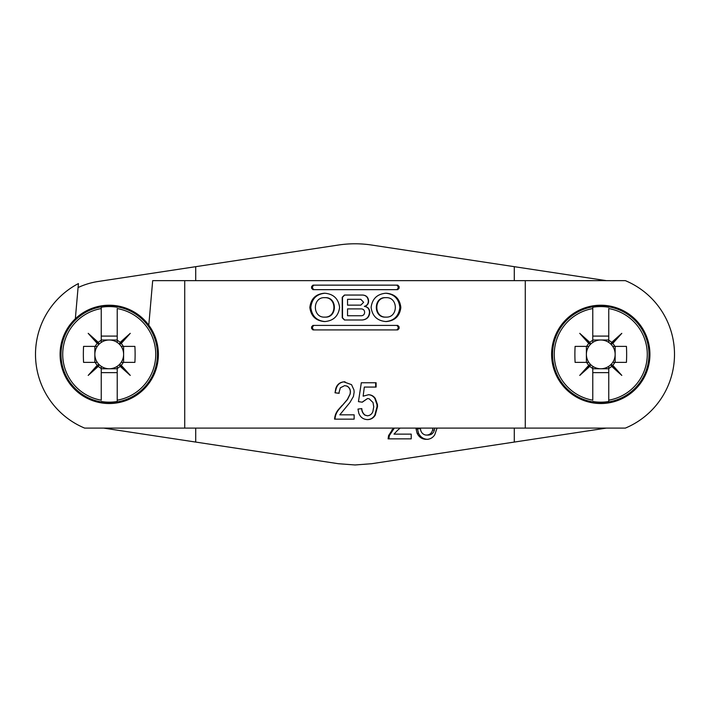 <?xml version="1.0" encoding="UTF-8"?>
<svg xmlns="http://www.w3.org/2000/svg" width="710" height="710" viewBox="0 0 710 710"><rect width="100%" height="100%" fill="white"/><g stroke="black" fill="none" stroke-linecap="round" stroke-linejoin="round"><path stroke-width="1.06" d="M586.664 362.366L575.1 362.366A67.423 30.077 90 0 1 575.1 346.391L586.664 346.391A16.215 16.215 0 0 1 588.785 343.454A67.583 2.13 -132.5 0 1 579.733 333.336A67.583 2.13 42.5 0 1 589.841 342.397A16.215 16.215 0 0 1 592.779 340.267L592.779 308.566A46.496 46.496 0 0 0 592.779 400.183L592.779 368.481A16.215 16.215 0 0 1 589.841 366.351A67.583 2.13 137.5 0 1 579.733 375.412A67.583 2.13 -47.5 0 1 588.785 365.295A16.215 16.215 0 0 1 586.664 362.366L588.812 362.366A14.377 14.377 0 0 1 592.779 342.424L592.779 340.267M589.841 342.397L590.605 344.208L579.733 333.336M586.664 346.391L588.812 346.391M590.605 344.208L588.785 343.454M592.779 308.566L592.779 307.252L592.779 308.566M592.779 340.001L608.754 340.001M592.779 336.096L608.754 336.096M608.754 340.267L608.754 342.424A14.377 14.377 0 0 1 612.721 346.391L626.433 346.391A67.423 30.077 -90 0 1 626.433 362.366L614.878 362.366A16.215 16.215 0 0 1 612.748 365.295A67.583 2.13 47.5 0 1 621.809 375.412A67.583 2.13 -137.5 0 1 611.692 366.351A16.215 16.215 0 0 1 608.754 368.481L608.754 400.183A46.496 46.496 0 0 0 608.754 308.566L608.754 340.267A16.215 16.215 0 0 1 611.692 342.397A67.583 2.13 -42.5 0 1 621.809 333.336A67.583 2.13 132.5 0 1 612.748 343.454A16.215 16.215 0 0 1 614.878 346.391M612.748 343.454L610.937 344.208L611.692 342.397M611.692 366.351L610.937 364.541L621.809 375.412M614.878 362.366L612.721 362.366A14.377 14.377 0 0 1 608.754 366.333L608.754 368.481M610.937 364.541L612.748 365.295M608.754 400.183L608.754 401.496L608.754 400.183M608.754 368.756L592.779 368.756M608.754 372.652L592.779 372.652M592.779 368.481L592.779 366.333A14.377 14.377 0 0 1 588.812 362.366M588.785 365.295L590.605 364.541L589.841 366.351M612.721 346.391A14.377 14.377 0 0 1 612.721 362.366M608.754 366.333A14.377 14.377 0 0 1 592.779 366.333M592.779 342.424A14.377 14.377 0 0 1 608.754 342.424M586.389 362.366L586.389 346.391M615.144 346.391L615.144 362.366M590.605 364.541L579.733 375.412M592.779 401.496A47.792 47.792 0 0 0 608.754 401.496M608.754 307.252A47.792 47.792 0 0 0 592.779 307.252M551.617 354.379A49.15 49.15 0 0 1 600.766 305.22A49.15 49.15 0 0 1 649.925 354.379A49.15 49.15 0 0 1 600.766 403.529A49.15 49.15 0 0 1 551.617 354.379M610.937 344.208L621.809 333.336M123.336 346.391L134.9 346.391A67.423 30.077 -90 0 1 134.9 362.366L123.336 362.366A16.215 16.215 0 0 1 121.215 365.295A67.583 2.13 47.5 0 1 130.267 375.412A67.583 2.13 -137.5 0 1 120.159 366.351A16.215 16.215 0 0 1 117.221 368.481L117.221 400.183A46.496 46.496 0 0 0 117.221 308.566L117.221 340.267A16.215 16.215 0 0 1 120.159 342.397A67.583 2.13 -42.5 0 1 130.267 333.336A67.583 2.13 132.5 0 1 121.215 343.454A16.215 16.215 0 0 1 123.336 346.391L121.188 346.391A14.377 14.377 0 0 1 117.221 366.333L117.221 368.481M120.159 366.351L119.395 364.541L130.267 375.412M123.336 362.366L121.188 362.366M119.395 364.541L121.215 365.295M117.221 400.183L117.221 401.496L117.221 400.183M117.221 368.756L101.246 368.756M117.221 372.652L101.246 372.652M101.246 368.481L101.246 366.333A14.377 14.377 0 0 1 97.279 362.366L83.567 362.366A67.423 30.077 90 0 1 83.567 346.391L95.122 346.391A16.215 16.215 0 0 1 97.252 343.454A67.583 2.13 -132.5 0 1 88.191 333.336A67.583 2.13 42.5 0 1 98.308 342.397A16.215 16.215 0 0 1 101.246 340.267L101.246 308.566A46.496 46.496 0 0 0 101.246 400.183L101.246 368.481A16.215 16.215 0 0 1 98.308 366.351A67.583 2.13 137.5 0 1 88.191 375.412A67.583 2.13 -47.5 0 1 97.252 365.295A16.215 16.215 0 0 1 95.122 362.366M97.252 365.295L99.063 364.541L98.308 366.351M98.308 342.397L99.063 344.208L88.191 333.336M95.122 346.391L97.279 346.391A14.377 14.377 0 0 1 101.246 342.424L101.246 340.267M99.063 344.208L97.252 343.454M101.246 308.566L101.246 307.252L101.246 308.566M101.246 340.001L117.221 340.001M101.246 336.096L117.221 336.096M117.221 340.267L117.221 342.424A14.377 14.377 0 0 1 121.188 346.391M121.215 343.454L119.395 344.208L120.159 342.397M97.279 362.366A14.377 14.377 0 0 1 97.279 346.391M101.246 342.424A14.377 14.377 0 0 1 117.221 342.424M117.221 366.333A14.377 14.377 0 0 1 101.246 366.333M123.611 346.391L123.611 362.366M94.856 362.366L94.856 346.391M119.395 344.208L130.267 333.336M117.221 307.252A47.792 47.792 0 0 0 101.246 307.252M101.246 401.496A47.792 47.792 0 0 0 117.221 401.496M158.383 354.379A49.15 49.15 0 0 1 109.233 403.529A49.15 49.15 0 0 1 60.075 354.379A49.15 49.15 0 0 1 109.233 305.22A49.15 49.15 0 0 1 158.383 354.379M99.063 364.541L88.191 375.412M514.28 428.103L514.28 442.073L371.587 463.719L355 464.97L338.413 463.719L103.669 428.103M78.073 287.55A73.733 73.733 0 0 1 98.175 281.48L338.413 245.03C349.471 243.361 360.529 243.361 371.587 245.03L514.28 266.676L514.28 280.645M195.72 442.073L195.72 428.103M195.72 280.645L195.72 266.676M437.049 428.103L434.706 434.857C432.976 437.458 430.65 438.931 427.739 439.268L426.47 439.33C422.299 439.357 419.184 437.351 417.125 433.322L416.051 428.929A161.347 6.354 174.8 0 0 420.391 428.458C420.711 431.911 422.335 434.085 425.246 434.964L426.497 435.079C429.559 434.999 431.6 433.322 432.603 430.065L432.967 428.103M394.911 434.13L411.214 434.13L411.214 438.86L388.095 438.86L388.583 435.576L393.446 428.103M411.214 434.13L394.014 434.13L397.369 430.508M400.129 428.103L397.387 430.491M606.331 280.645L514.28 266.676M514.28 442.073L606.331 428.103M434.768 428.103L434.396 430.065C433.366 433.322 431.281 434.999 428.148 435.079L426.497 435.079M420.418 428.618A165.004 6.354 -5.1 0 1 417.462 428.929L418.554 433.322C420.666 437.351 423.852 439.357 428.121 439.33M417.462 428.929L416.051 428.929M388.583 435.576L389.355 435.576L388.858 438.86L411.214 438.86M394.334 428.103L389.355 435.576M344.669 385.628L347.154 386.133C349.355 387.447 350.438 389.417 350.412 392.053L350.314 392.053C350.341 389.417 349.231 387.447 346.986 386.133L344.669 385.628L340.321 387.811L338.847 393.287L335.031 392.808L335.741 388.743C336.939 384.678 339.593 382.379 343.72 381.847L351.53 384.651L353.953 389.932L354.139 392.124L353.438 396.455L349.915 402.517L339.797 414.835L354.139 414.835L354.139 419.14L334.996 419.14C335.271 415.359 336.629 412.057 339.087 409.226L347.243 399.606A37.302 37.018 -65.4 0 0 347.385 399.419L350.065 394.05L350.314 392.053M184.724 428.103L184.724 280.645L525.276 280.645L525.276 428.103L84.65 428.103A79.875 79.875 0 0 1 78.419 283.565L75.34 318.772M309.88 307.794L309.88 307.19C310.989 298.697 315.79 294.046 324.292 293.239L324.914 293.239C333.398 294.029 338.279 298.608 339.558 306.986L339.558 307.794C338.271 316.181 333.389 320.769 324.914 321.55L324.292 321.55C315.888 320.76 311.078 316.181 309.88 307.794L310.847 307.794C312.018 316.181 316.722 320.76 324.949 321.55M399.1 286.556L399.1 288.242L397.733 289.653L312.968 289.653L311.592 288.242L311.592 286.556L312.968 285.145L397.733 285.145L399.1 286.556L398.159 286.556L396.819 285.145M369.768 311.903L369.768 312.48C369.324 317.05 366.821 319.553 362.26 319.997L344.439 319.997L342.229 317.787L342.229 297.259L344.439 295.049L362.837 295.049C366.325 295.387 368.233 297.304 368.57 300.8L368.57 301.555C368.392 304.111 367.07 305.699 364.594 306.338L364.594 306.427C367.762 306.889 369.484 308.717 369.768 311.903L369.448 311.903C369.173 308.717 367.487 306.889 364.39 306.427L364.381 306.338C366.804 305.699 368.108 304.111 368.286 301.555L368.286 300.8C367.949 297.304 366.076 295.387 362.668 295.049M400.813 307.19L400.813 307.794C399.606 316.181 394.813 320.769 386.417 321.55L385.796 321.55C377.312 320.76 372.439 316.181 371.152 307.794L371.152 306.986C372.439 298.599 377.321 294.02 385.796 293.239L386.417 293.239C394.911 294.046 399.712 298.706 400.813 307.19L399.828 307.19C398.754 298.706 394.059 294.046 385.743 293.239M311.592 328.499L311.592 326.813L312.968 325.402L397.733 325.402L399.1 326.813L399.1 328.499L397.733 329.91L312.968 329.91L311.592 328.499L312.524 328.499L313.864 329.91M363.147 396.171L364.319 387.065L363.147 396.171L368.596 394.724C371.419 394.849 373.646 396.1 375.288 398.479L377.427 404.452L377.534 406.59L375.27 415.093A13.188 13.126 -97.5 0 1 375.12 415.332C373.318 418.154 370.762 419.583 367.469 419.619C363.209 419.388 360.316 417.24 358.79 413.193L357.973 409.084L361.798 408.605C361.949 411.356 363.032 413.522 365.055 415.101L367.434 415.794C370.043 415.519 371.854 414.143 372.856 411.676L373.735 406.794L373.025 402.534L369.147 398.771L367.523 398.55L362.277 402.188A175.539 0.772 -171.9 0 0 358.452 401.647L361.319 382.752L375.661 382.752L375.661 387.065M364.523 387.065L376.114 387.065L376.114 382.752L361.319 382.752M342.078 405.454L338.732 409.226C336.229 412.057 334.836 415.359 334.561 419.14L354.139 419.14M525.276 280.645L625.35 280.645A79.875 79.875 0 0 1 625.35 428.103L525.276 428.103M148.789 325.198L152.685 280.645L184.724 280.645M324.949 293.239C316.633 294.046 311.93 298.697 310.847 307.19L310.847 307.794M324.603 297.659L325.26 297.659C337.401 297.064 337.401 317.725 325.26 317.121L324.603 317.121C337.01 317.725 337.01 297.064 324.603 297.659C312.302 297.064 312.302 317.725 324.603 317.121M399.1 288.242L398.159 288.242L398.159 286.556M313.864 285.145L312.524 286.556L312.524 288.242L313.864 289.653M396.819 289.653L398.159 288.242M312.524 288.242L311.592 288.242M311.592 286.556L312.524 286.556M362.1 319.997C366.564 319.553 369.014 317.05 369.448 312.48L369.448 311.903M344.669 295.049L342.504 297.259L342.504 317.787L344.669 319.997M347.536 308.894L361.417 308.894C363.351 309.09 364.416 310.146 364.603 312.08L364.603 312.569C364.416 314.503 363.351 315.568 361.417 315.755L347.536 315.755L347.536 308.894M360.804 305.14L363.627 302.309L360.804 299.3L347.536 299.3L347.536 305.14L360.804 305.14M400.813 307.794L399.828 307.794L399.828 307.19M385.743 321.55C393.952 320.769 398.656 316.181 399.828 307.794M386.107 317.121L385.432 317.121C373.3 317.725 373.3 297.064 385.432 297.659L386.107 297.659C373.708 297.064 373.708 317.725 386.107 317.121C398.39 317.725 398.39 297.064 386.107 297.659M311.592 326.813L312.524 326.813L312.524 328.499M396.819 329.91L398.159 328.499L398.159 326.813L396.819 325.402M313.864 325.402L312.524 326.813M398.159 326.813L399.1 326.813M399.1 328.499L398.159 328.499M367.203 419.619C370.425 419.583 372.927 418.154 374.694 415.332A13.233 13.162 82.7 0 0 374.836 415.093L377.054 406.59L377.534 406.59M367.434 415.794L364.842 415.101C362.863 413.522 361.798 411.356 361.656 408.605M362.118 402.188L367.523 398.55M377.054 406.59L376.948 404.452L374.853 398.479C373.247 396.1 371.064 394.849 368.304 394.724M345.024 381.794L343.959 381.847C339.921 382.379 337.321 384.678 336.149 388.743L335.031 392.808M335.466 392.808L339.194 393.287M340.125 414.835L354.139 414.835M350.412 392.053L350.172 394.05L347.554 399.419A37.239 36.956 114.1 0 1 347.412 399.606L342.353 405.454M552.558 354.379A48.218 48.218 0 0 0 600.766 402.588A48.218 48.218 0 0 0 648.984 354.379A48.218 48.218 0 0 0 600.766 306.161A48.218 48.218 0 0 0 552.558 354.379M157.442 354.379A48.218 48.218 0 0 0 109.233 306.161A48.218 48.218 0 0 0 61.016 354.379A48.218 48.218 0 0 0 109.233 402.588A48.218 48.218 0 0 0 157.442 354.379M434.396 430.065L432.603 430.065M418.554 433.322L417.125 433.322M392.665 429.878L391.813 429.878M309.88 307.19L310.847 307.19M377.427 404.452L376.948 404.452"/></g></svg>
